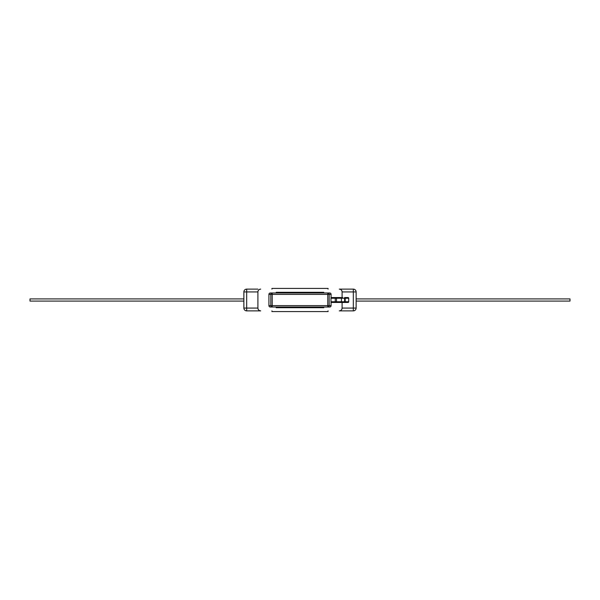 <?xml version="1.0" encoding="UTF-8"?>
<svg xmlns="http://www.w3.org/2000/svg" width="600" height="600" viewBox="0 0 600 600"><rect width="100%" height="100%" fill="white"/><g stroke="black" fill="none" stroke-linecap="round" stroke-linejoin="round"><path stroke-width="0.9" d="M356.13 298.913L570 298.913L570 301.087L356.13 301.087M243.87 298.913L30 298.913L30 301.087L243.87 301.087M257.903 310.875L260.707 310.875A2.805 2.805 0 0 1 257.903 308.07L243.87 308.07A2.805 2.805 0 0 0 246.675 310.875L260.707 310.875C259.013 310.695 258.075 309.765 257.903 308.07L257.903 291.93C258.075 290.235 259.013 289.305 260.707 289.125A2.805 2.805 0 0 0 257.903 291.93L243.87 291.93A2.805 2.805 0 0 1 246.675 289.125L246.675 310.875A2.805 2.805 0 0 1 243.87 308.07L243.87 291.93A2.805 2.805 0 0 1 246.675 289.125L257.903 289.125M342.097 289.125L339.293 289.125C340.987 289.305 341.925 290.235 342.097 291.93L342.097 297.548M342.097 302.452L342.097 308.07L356.13 308.07A2.805 2.805 0 0 1 353.325 310.875L353.325 291.93L356.13 291.93A2.805 2.805 0 0 0 353.325 289.125L339.293 289.125A2.805 2.805 0 0 1 342.097 291.93L353.325 291.93L353.325 289.125A2.805 2.805 0 0 1 356.13 291.93L356.13 308.07A2.805 2.805 0 0 1 353.325 310.875L339.293 310.875A2.805 2.805 0 0 0 342.097 308.07C341.925 309.765 340.987 310.695 339.293 310.875L342.097 310.875M328.065 310.875L328.065 311.58L271.935 311.58L271.935 310.875M271.935 289.125L271.935 288.42L328.065 288.42L328.065 289.125M342.697 302.452L344.603 302.452L344.603 301.755L348.712 301.755A0.705 0.705 0 0 1 348.007 302.452L331.02 302.452L330.99 301.755L344.603 301.755L344.603 297.548L347.985 297.548A0.705 0.705 0 0 1 348.712 298.245L330.99 298.245L331.02 297.548L342.697 297.548M270.322 292.98L329.678 292.98A1.403 1.403 0 0 1 331.08 294.39L331.08 297.548L331.08 294.39L329.175 294.39L329.175 305.61L331.08 305.61L331.08 302.452L331.08 305.61A1.403 1.403 0 0 1 329.678 307.02L270.322 307.02A1.403 1.403 0 0 1 268.92 305.61L268.92 294.39L268.92 305.61L270.825 305.61L270.825 294.39L268.92 294.39A1.403 1.403 0 0 1 270.322 292.98A1.403 1.403 90 0 0 268.92 294.39M276.225 292.98L276.225 292.282L276.142 292.98M323.737 292.98L323.737 292.282L323.858 292.98M323.737 307.02L323.737 307.718L323.858 307.02M276.225 307.02L276.225 307.718L276.142 307.02M330.99 301.755L330.99 298.245M337.8 297.548L335.257 297.548L335.257 302.452L337.8 302.452M323.775 307.718L323.775 307.02M276.225 307.718L276.263 307.02M323.737 307.718L323.685 307.02M276.263 307.718L276.315 307.02M276.315 307.718L276.353 307.02M323.647 307.02L323.685 307.718M323.647 307.718L323.595 307.02M276.353 307.718L276.405 307.02M276.405 307.718L276.442 307.02M323.558 307.02L323.595 307.718M323.558 307.718L323.505 307.02M276.442 307.718L276.495 307.02M276.495 307.718L276.532 307.02M323.468 307.02L323.505 307.718M323.468 307.718L323.415 307.02M276.532 307.718L276.585 307.02M276.585 307.718L276.623 307.02M323.377 307.02L323.415 307.718M323.377 307.718L323.325 307.02M276.623 307.718L276.675 307.02M276.675 307.718L276.712 307.02M323.288 307.02L323.325 307.718M323.288 307.718L323.235 307.02M276.712 307.718L276.765 307.02M276.765 307.718L276.803 307.02M323.197 307.02L323.235 307.718M323.197 307.718L323.145 307.02M276.803 307.718L276.855 307.02M276.855 307.718L276.885 307.02M323.115 307.02L323.145 307.718M323.115 307.718L323.055 307.02M276.885 307.718L276.945 307.02M276.945 307.718L276.975 307.02M323.025 307.02L323.055 307.718M276.975 307.718L322.575 307.718L322.575 307.02M277.425 307.718L277.425 307.02M322.455 307.718L322.455 307.02M277.545 307.718L277.545 307.02M322.575 307.718L322.665 307.02M277.335 307.718L277.335 307.02M322.612 307.718L322.612 307.02M277.388 307.718L277.388 307.02M322.665 307.718L322.755 307.02M277.245 307.718L277.245 307.02M322.702 307.718L322.702 307.02M277.298 307.718L277.298 307.02M322.755 307.718L322.845 307.02M277.155 307.718L277.155 307.02M322.793 307.718L322.793 307.02M277.207 307.718L277.207 307.02M323.025 307.718L322.882 307.02M277.065 307.718L277.065 307.02L277.035 307.718M277.118 307.718L277.118 307.02M276.225 292.282L277.425 292.282L277.425 292.98M277.425 292.282L322.575 292.282L322.575 292.98M277.545 292.282L277.545 292.98M322.455 292.282L322.455 292.98M277.335 292.282L277.335 292.98M322.575 292.282L322.665 292.98M277.388 292.282L277.388 292.98M322.612 292.282L322.612 292.98M277.298 292.282L277.298 292.98M277.245 292.282L277.245 292.98M322.665 292.282L322.702 292.98M322.702 292.282L322.755 292.98M277.207 292.282L277.207 292.98M277.155 292.282L277.155 292.98M322.755 292.282L322.793 292.98M322.793 292.282L322.845 292.98M277.118 292.282L277.118 292.98M277.065 292.282L277.065 292.98L277.065 292.282M322.845 292.282L322.882 292.98M323.025 292.98L322.882 292.282M276.975 292.282L276.975 292.98M276.945 292.282L276.945 292.98M276.885 292.282L276.885 292.98M323.025 292.282L323.055 292.98M323.055 292.282L323.115 292.98M276.803 292.282L276.803 292.98M323.115 292.282L323.197 292.98M276.855 292.282L276.855 292.98M323.145 292.282L323.145 292.98M276.765 292.282L276.765 292.98M276.712 292.282L276.712 292.98M323.197 292.282L323.235 292.98M323.235 292.282L323.288 292.98M276.675 292.282L276.675 292.98M276.623 292.282L276.623 292.98M323.288 292.282L323.325 292.98M323.325 292.282L323.377 292.98M276.585 292.282L276.585 292.98M276.532 292.282L276.532 292.98M323.377 292.282L323.415 292.98M323.415 292.282L323.468 292.98M276.495 292.282L276.495 292.98M276.442 292.282L276.442 292.98M323.468 292.282L323.505 292.98M323.505 292.282L323.558 292.98M323.775 292.282L323.775 292.98M276.315 292.282L276.315 292.98M276.263 292.282L276.263 292.98M323.647 292.98L323.647 292.282L323.685 292.98M276.405 292.282L276.405 292.98M276.353 292.282L276.353 292.98M323.558 292.282L323.595 292.98M272.228 305.61L327.772 305.61L327.772 294.39L272.228 294.39L272.228 305.61L270.825 305.61A1.403 1.403 90 0 0 272.228 307.02L272.228 305.61M345.202 302.452L345.202 297.548M342.06 302.452A0.705 0.637 90 0 1 341.423 301.755L341.423 298.245A0.705 0.637 90 0 1 342.06 297.548M337.163 302.452A0.705 0.637 90 0 1 336.532 301.755L336.532 298.245A0.705 0.637 90 0 1 337.163 297.548M268.92 305.61L268.92 305.61A1.403 1.403 90 0 0 270.322 307.02M270.825 294.39L272.228 294.39L272.228 292.98A1.403 1.403 90 0 0 270.825 294.39M331.08 294.39L331.08 294.39A1.403 1.403 -90 0 0 329.678 292.98M329.678 307.02A1.403 1.403 -90 0 0 331.08 305.61M327.772 307.02A1.403 1.403 -90 0 0 329.175 305.61L327.772 305.61L327.772 307.02M327.772 292.98L327.772 294.39L329.175 294.39A1.403 1.403 -90 0 0 327.772 292.98M348.712 301.755L348.712 298.245"/></g></svg>
